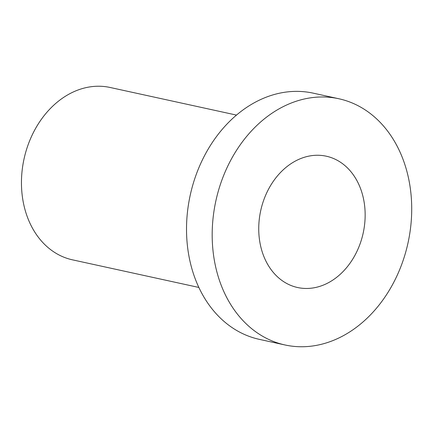<?xml version="1.0" encoding="UTF-8"?>
<svg xmlns="http://www.w3.org/2000/svg" width="433" height="433" viewBox="0 0 433 433"><rect width="100%" height="100%" fill="white"/><g stroke="black" fill="none" stroke-linecap="round" stroke-linejoin="round"><path stroke-width="0.65" d="M338.844 98.751L313.183 93.149A126.014 98.345 102.3 0 0 190.206 195.267A126.014 98.345 102.3 0 0 259.394 339.369L285.049 344.977A126.014 98.345 102.3 0 0 321.789 344.192A126.014 98.345 102.3 0 0 411.339 219.742A126.014 98.345 102.3 0 0 338.844 98.751A126.014 98.345 102.3 0 0 215.867 200.874A126.014 98.345 102.3 0 0 285.049 344.977M317.194 287.106A67.207 52.453 102.3 0 0 364.954 220.733A67.207 52.453 102.3 0 0 326.293 156.205A67.207 52.453 102.3 0 0 260.704 210.671A67.207 52.453 102.3 0 0 297.601 287.523A67.207 52.453 102.3 0 0 317.194 287.106M198.844 287.447L72.457 259.832A88.213 68.842 -77.7 0 1 24.032 158.96A88.213 68.842 -77.7 0 1 110.112 87.477L236.499 115.091"/></g></svg>
